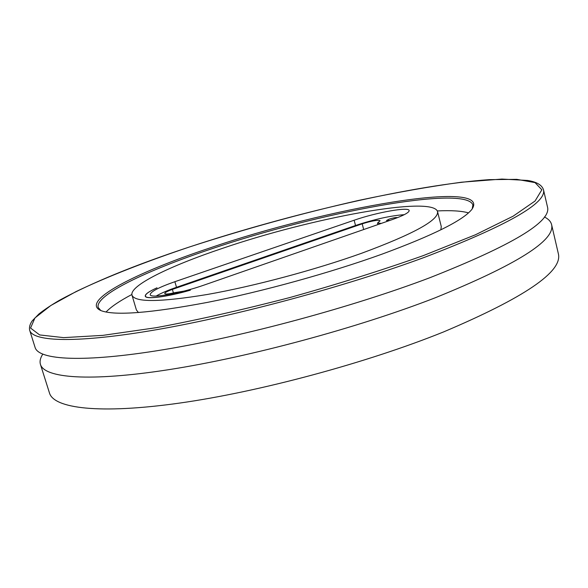 <?xml version="1.0" encoding="UTF-8"?>
<svg xmlns="http://www.w3.org/2000/svg" width="588" height="588" viewBox="0 0 588 588"><rect width="100%" height="100%" fill="white"/><g stroke="black" fill="none" stroke-linecap="round" stroke-linejoin="round"><path stroke-width="0.88" d="M156.996 287.811C149.021 291.457 145.162 294.221 145.442 296.087C145.839 299.586 166.889 296.94 190.402 290.178C166.852 296.984 145.648 299.667 145.258 296.161C144.986 294.279 148.896 291.494 156.996 287.811M204.55 284.915C180.465 293.449 150.219 298.763 150.197 294.669C150.528 291.692 158.753 287.363 174.871 281.703L354.138 220.228C376.224 212.481 408.961 206.586 409.16 210.533C409.233 212.533 403.471 215.598 391.88 219.728L204.55 284.915M222.551 248.334C310.515 218.207 432.827 195.128 437.553 211.614C438.817 220.162 413.43 234.075 361.407 253.34C314.874 269.98 253.406 286.371 207.299 294.478C160.09 302.239 134.983 302.482 131.999 295.205C129.176 285.702 169.844 265.967 222.551 248.334M404.257 214.679C390.755 215.649 374.505 219.258 355.519 225.498L176.503 287.297C167.529 290.413 160.744 293.324 156.136 296.051M389.976 220.39L386.492 220.537L389.087 219.148C393.482 217.781 396.283 217.281 397.495 217.656M183.904 291.134L175.055 292.581C168.852 294.059 165.412 294.382 164.728 293.544C164.78 292.611 167.33 291.229 172.38 289.406L362.193 223.83C371.778 220.853 377.753 219.802 380.113 220.684L377.518 223.102L381.384 223.381M172.38 289.406L173.423 292.971M437.553 211.614L441.272 226.549L440.846 229.834M138.437 312.559L136.394 309.95L131.999 295.205M468.504 212.878C461.529 210.908 451.128 210.261 437.303 210.938M106.002 312.052C111.007 306.796 119.629 300.946 131.866 294.5M100.813 310.545L98.189 307.473C94.749 295.301 146.478 270.561 210.938 249.069C317.05 212.885 465.762 184.485 472.899 204.962L472.201 208.938M382.185 254.089C330.449 272.759 262.513 291.545 207.402 302.394C150.719 313.044 115.358 315.829 101.334 310.751C78.674 301.659 135.901 272.487 210.144 247.886C325.789 208.203 493.317 178.384 471.863 209.387C463.131 220.338 433.238 235.237 382.185 254.089M29.694 330.324L35.104 347.486C38.668 360.047 83.128 362.936 163.354 349.713C243.359 336.542 351.955 307.23 429.901 277.705C511.994 245.292 551.213 221.823 547.56 207.292L543.488 189.762C541.93 184.985 536.631 181.876 527.59 180.45L501.939 179.068L461.47 182.214C429.916 186.492 395.614 192.563 358.57 200.442C301.188 213.481 244.652 229.048 188.969 247.136C134.571 265.159 91.368 282.887 59.373 300.328C51.222 305.091 44.416 309.633 38.948 313.948L32.237 320.835C29.87 324.164 29.018 327.332 29.694 330.324C32.921 341.826 77.124 343.517 157.386 329.552C237.427 315.631 346.376 286.194 424.734 257.25C507.275 225.549 546.855 203.051 543.488 189.762M40.447 364.413L49.48 393.027C53.927 408.373 99.063 414.415 179.178 403.14C259.073 391.917 366.736 362.958 443.602 331.919C524.503 297.638 562.76 271.605 558.38 253.81L551.588 224.587C555.506 240.338 516.646 264.769 435.002 297.873C357.453 327.964 249.202 357.144 169.241 369.595C89.06 382.082 44.343 378.018 40.447 364.413C39.543 361.377 40.307 357.974 42.74 354.211M551.588 224.587C550.816 221.507 548.428 218.964 544.414 216.965M174.871 281.703L176.503 287.297M354.138 220.228L355.519 225.498M362.193 223.83L363.685 229.541M423.397 255.574L475.479 234.759L513.089 216.208L535.058 201.023L541.849 189.777L535.043 182.611L516.771 179.347L489.29 179.641C413.842 184.852 290.957 213.466 189.027 247.122C145.618 261.733 106.619 276.941 76.117 291.552L50.847 305.495L34.949 317.939L30.561 328.06L39.646 334.94L63.644 337.63L102.915 335.358L156.195 327.692C197.847 319.909 242.543 309.825 290.274 297.425C337.938 284.085 382.318 270.127 423.397 255.574M145.442 296.087L145.626 296.705M377.518 223.102L377.9 224.594"/></g></svg>
